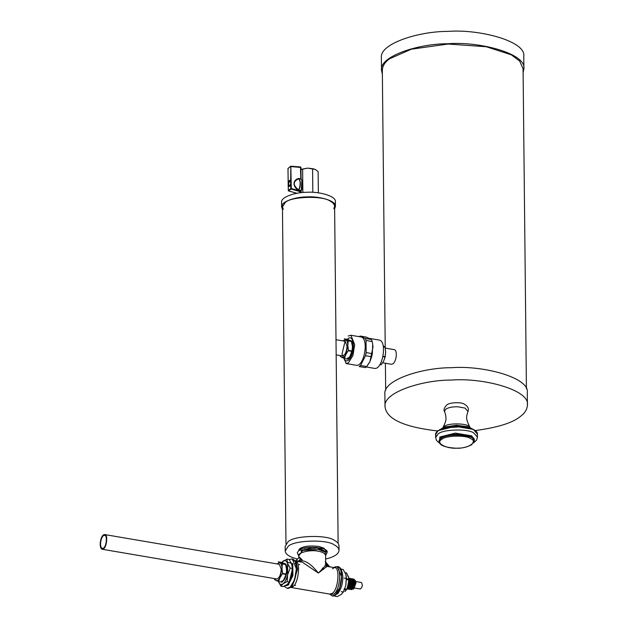 <?xml version="1.0" encoding="UTF-8"?>
<svg xmlns="http://www.w3.org/2000/svg" width="628" height="628" viewBox="0 0 628 628"><rect width="100%" height="100%" fill="white"/><g stroke="black" fill="none" stroke-linecap="round" stroke-linejoin="round"><path stroke-width="0.94" d="M282.474 209.328L281.619 206.934C280.81 201.557 295.804 196.854 306.778 196.909C318.663 195.967 336.443 200.646 335.43 206.369L334.63 208.786M281.619 206.934L281.572 202.302C280.763 196.925 295.757 192.223 306.731 192.286C318.616 191.336 336.396 196.014 335.383 201.745L335.43 206.369M283.299 209.281L282.451 206.926L285.143 202.671C290.042 196.454 323.161 195.371 330.218 201.196C332.919 202.554 334.379 204.281 334.606 206.384L333.806 208.755M382.366 74.183L381.494 70.258C379.359 56.025 419.025 43.583 448.078 43.74C479.525 41.236 526.562 53.615 523.893 68.766L523.108 72.707M381.494 70.258L381.369 57.917C379.226 43.685 418.9 31.235 447.952 31.4C479.392 28.896 526.437 41.275 523.768 56.426L523.893 68.766M385.231 347.92L382.326 70.25C382.57 65.846 384.995 62.023 389.596 58.765L411.411 49.18L448.133 44.039L486.26 46.739L511.231 54.785L519.646 61.034L523.069 68.79M344.026 358.439C344.976 361.014 346.57 361.54 348.799 360.009C353.431 354.011 354.6 347.166 352.292 339.481C351.021 337.629 349.663 337.291 348.242 338.468L347.308 339.34M359.711 336.239L365.3 338.429L366.03 340.47L366.155 352.598L365.48 355.691L360.55 365.48L359.137 366.524M365.315 367.576L366.721 366.532L369.798 361.987L371.65 356.743L372.333 353.65L372.718 344.285L372.2 341.522L366.03 340.47M345.942 363.518L356.5 365.323C364.421 366.155 368.871 339.01 361.32 337.024L350.762 335.226M345.565 339.222L342.001 354.106L346.232 363.557L348.493 362.741L352.944 355.479L354.71 344.639L350.903 335.25L348.21 336.004M360.244 336.082L366.414 337.134L371.47 339.481L372.2 341.522M372.851 345.282L372.985 347.088L369.876 361.822L367.419 365.315M366.312 366.988L374.79 368.432C382.711 369.272 387.162 342.127 379.61 340.133L369.052 338.335M103.542 548.087L102.364 548.44C98.879 547.522 100.935 534.993 104.586 535.386C107.529 534.86 106.517 546.407 103.542 548.087M103.549 548.856L102.223 549.257C98.306 548.228 100.613 534.13 104.727 534.569C108.032 533.973 106.901 546.964 103.549 548.856M361.351 582.478C362.882 584.998 362.513 587.172 360.236 588.993M354.977 580.5L355.315 581.661L354.286 587.282L353.431 588.499M351.719 588.805L351.358 588.405M353.941 580.288L354.278 581.434L353.242 587.149L351.131 588.883M352.897 580.068L353.25 581.261L352.222 586.96L351.366 588.177M350.079 579.832L350.628 579.361M351.868 579.88L352.222 581.065L351.17 586.819L350.306 588.051M350.832 579.66L351.178 580.837L350.126 586.685L349.27 587.894M349.796 579.456L350.149 580.665L348.807 587.007M355.118 580.555L353.164 588.836M351.782 588.781L351.421 588.318M354.074 580.327L352.575 588.31M353.046 580.131L351.531 588.169M350.126 579.966L350.683 579.432M352.025 579.95L350.031 588.397M348.917 579.982L349.239 579.558M349.71 579.165L350.181 579.055M350.989 579.722L349.427 587.886M349.945 579.511L348.391 587.73M351.704 589.716L354.93 584.746L353.909 579.055L355.244 581.175L354.059 587.722L351.704 589.708M353.007 578.875L354.208 580.947L353.014 587.58L350.502 589.551L353.902 584.566L353.007 578.867M351.97 578.663L353.179 580.782L351.994 587.384L349.451 589.409L352.865 584.393L351.97 578.655M348.407 589.26L351.829 584.221L350.785 578.412L352.151 580.586L350.942 587.259L348.399 589.268M347.347 589.119L350.801 584.04L349.741 578.2L351.115 580.351L349.898 587.117L347.347 589.127M348.838 578.011L350.079 580.186L349.105 586.497M349.05 579.997L347.826 586.788L349.05 579.989M347.331 588.051L349.035 579.11M346.946 588.883L349.615 578.914M355.495 580.735L355.974 583.074L353.627 589.158L355.786 582.878L355.008 580.194M352.206 587.871L352.394 588.342M352.465 588.467L352.858 588.915M354.278 581.434L354.2 581.018M353.886 588.153L355.629 583.334M355.315 582.8L355.173 582.054M353.862 587.808L355.346 583.373M346.515 589.723L348.383 584.676L348.799 579.966L346.342 579.55L346.334 578.624L348.791 579.047L348.721 577.878L346.609 572.956L345.062 572.579M348.297 576.104L348.744 577.98L348.383 584.676L346.782 589.182L344.905 591.592L346.366 589.92M348.799 579.966L348.791 579.047M346.609 572.956L345.125 572.705M346.782 589.182L344.325 588.766M346.405 589.92L343.948 589.504M279.389 564.337L281.218 569.164C280.81 575.005 279.279 578.27 276.61 578.953M276.964 563.905L279.884 562.68C281.203 563.426 281.909 565.396 281.996 568.591L280.033 577.532C278.691 580.06 277.333 581.065 275.959 580.562L274.46 578.592M274.444 579.471L278.479 581.567L282.121 582.195M285.638 564.494L286.706 569.392L286.015 564.305L282.082 562.476L278.455 561.864L282.396 563.693L281.996 568.591L282.592 573.403L280.033 577.532L278.659 581.434M282.058 562.476L278.275 562.005M286.643 571.221L286.706 569.392L286.125 574.432L284.751 578.333L282.286 582.046M282.498 573.811L286.125 574.432L284.751 578.333M286.635 571.26L286.023 574.848M289.414 566.99L288.692 565.804M344.152 578.05L346.358 578.427L345.84 585.375L343.39 591.992L341.263 594.465L337.205 596.6L334.991 596.223M343.39 591.992L341.177 591.623M346.358 578.427L345.722 574.11L343.155 569.463L340.941 569.086M345.722 574.11L346.311 576.582L345.84 585.375L343.296 592.173M343.587 591.592L341.263 594.465M288.323 583.153L289.265 582.117M289.422 581.905C292.444 576.386 293.347 570.93 292.122 565.545M292.099 565.475L291.549 564.187M339.827 587.667L337.008 591.741M328.044 566.707L327.478 565.624L329.527 566.731M325.296 561.565L326.277 564.195L325.39 563.544M295.749 561.189L298.889 560.757L299.462 561.84M299.493 557.35L302.052 559.564L300.058 559.729L299.721 557.154L295.411 560.937M295.678 561.432L295.372 563.763M325.642 566.99L325.61 567.516M302.052 559.564L302.068 560.796C306.629 561.079 312.061 565.169 318.357 573.066L302.264 562.139L294.94 560.898M326.183 566.26L326.858 566.511L318.357 573.066C324.103 567.217 326.45 564.454 325.406 564.768L326.293 565.428L326.277 564.195L327.478 565.624L326.293 565.428L326.858 566.511L326.222 566.33M325.649 558.999C334.175 557.005 338.633 554.131 339.034 550.395L338.987 545.763C338.751 543.597 337.244 541.815 334.457 540.418C327.18 534.404 293.009 535.519 287.954 541.94L285.175 546.329L285.222 550.952C285.465 554.375 289.587 557.067 297.586 559.03M339.034 550.395C338.798 548.228 337.291 546.439 334.512 545.041C327.227 539.036 293.056 540.151 288.001 546.564L285.222 550.952M280.983 586.222L278.408 581.575C279.515 584.378 281.085 585.1 283.102 583.75C285.12 582.093 286.643 579.071 287.679 574.667L287.561 563.402L290.136 568.05L287.679 574.667L287.161 581.614L283.102 583.75L280.983 586.222L283.189 586.591L287.255 584.456L289.375 581.991L291.832 575.374L292.35 568.426L291.714 564.109L289.139 559.462L286.925 559.085L281.666 562.405M282.867 561.22C284.884 559.87 286.454 560.592 287.561 563.402L286.925 559.085M290.136 568.05L292.35 568.426M287.161 581.614L289.375 581.991M291.714 564.109L292.295 566.582L291.832 575.374L289.288 582.164M289.571 581.591L287.255 584.456M296.385 571.001L296.204 568.379M287.883 583.938L288.927 584.464M289.492 581.764L292.318 572.414M292.224 570.051L289.163 581.952M288.739 584.44L288.174 584.26M292.797 584.99L292.279 584.825M295.513 585.351L294.948 585.17M299.148 564.596L299.737 564.627M284.319 563.363L285.646 564.046M286.093 564.69L286.768 573.144L283.079 581.088M290.45 579.793L290.74 579.314M285.716 580.091L287.224 577.729M291.007 578.011L292.216 570.766M301.401 552.271L301.259 551.667M301.409 550.905L312.516 547.184M316.041 547.341L323.035 550.732L322.878 551.337M307.673 547.475L304.352 548.432M470.356 428.084L470.105 427.629C465.552 418.688 466.157 417.125 467.97 411.56L465.058 408.09L457.757 406.771C452.364 406.685 448.337 407.509 445.676 409.244L444.491 411.513M469.987 427.44C469.493 423.303 447.827 422.448 443.949 426.687L442.889 427.754M474.933 430.604C497.384 427.59 512.424 422.95 520.055 416.694C524.718 413.397 527.167 409.527 527.418 405.076L527.292 392.736C529.961 377.585 482.916 365.206 451.469 367.71C422.424 367.545 382.75 379.995 384.886 394.227L385.019 406.567C386.283 418.986 403.953 427.134 438.022 430.996M527.418 405.076C530.087 389.925 483.05 377.546 451.603 380.05C422.55 379.893 382.876 392.335 385.019 406.567M393.937 349.584C397.822 349.506 396.543 361.712 392.806 363.871L391.432 364.264M318.357 192.843L318.129 171.64L315.35 169.434L312.587 168.673L312.83 192.341M300.953 169.568L307.594 168.116L315.35 169.434M302.523 182.615L302.256 187.945M298.873 190.284L298.928 190.158C300.914 184.836 300.875 181.021 298.802 178.721L298.614 178.768C292.758 181.586 292.797 185.339 298.732 190.017L298.834 190.567L300.945 190.928L300.734 191.815L300.953 191.304L291.29 188.51L290.835 166.224L290.662 181.492L290.262 180.746M312.587 168.673L307.594 168.116L301.558 169.27M302.618 168.995L302.759 182.889M302.782 184.648L302.861 192.513M296.942 193.298L288.574 190.881L291.07 189.028L300.734 191.815L301.142 191.501L301.935 180.205M288.723 185.503L289.327 186.218L290.686 183.886L290.654 181.1C289.806 179.71 288.974 180.33 288.166 182.952L288.699 183.078L288.723 185.503L288.189 185.739L288.009 168.406L290.505 166.546L300.891 167.441L300.482 166.985L300.82 178.815L298.292 178.533C292.577 180.181 292.648 186.736 298.418 190.339M300.702 167.244L300.914 179.082C302.986 181.382 303.026 185.197 301.04 190.519L298.928 190.158L298.834 190.567M291.07 189.028L291.29 188.51L290.733 188.588L291.07 189.028M298.732 190.017C300.663 184.797 300.624 181.052 298.614 178.768L298.292 178.533M290.686 183.886L290.733 188.588L288.433 190.645L288.189 185.739C289.045 187.128 289.877 186.508 290.686 183.886M379.995 364.444L381.251 364.656L383.716 360.943L384.995 357.458L385.678 352.002L385.082 347.182L383.559 346.099M381.251 364.656L379.901 364.601L381.086 364.805M382.907 356.241L385.184 356.633L385.678 352.002M385.184 356.633L383.716 360.943M384.995 357.458L385.09 357.042L382.821 356.657M345.212 341.302L347.041 346.13C346.632 351.97 345.094 355.236 342.425 355.927M342.786 340.871L345.698 339.654C347.025 340.4 347.731 342.362 347.818 345.557L345.855 354.498C344.513 357.026 343.155 358.039 341.781 357.528L340.282 355.558M340.266 356.437L344.301 358.541L347.943 359.161M351.46 341.467L352.528 346.358L351.837 341.271L347.904 339.45L344.277 338.83L348.218 340.659L347.818 345.557L348.414 350.369L345.855 354.498L344.482 358.4M352.465 348.187L352.528 346.358L351.947 351.397L350.573 355.299L348.108 359.012M348.32 350.777L351.947 351.397L350.573 355.299M352.457 348.226L351.845 351.813M372.333 353.65L366.155 352.598M366.721 366.532L360.55 365.48M371.65 356.743L365.48 355.691M371.47 339.481L365.3 338.429M284.892 563.803C288.417 564.91 286.98 578.364 283.071 580.814M286.015 564.305L282.396 563.693M286.117 564.58L282.49 563.96M286.211 574.023L282.592 573.403M292.31 558.959L292.35 558.967C300.192 561.024 295.568 589.213 287.349 588.35L287.31 588.342M296.471 562.829L297.539 569.227L292.256 586.34L291.408 587.094M286.965 562.107L292.774 563.685L292.899 575.64L288.04 585.28L285.088 585.751M292.413 586.175L287.263 588.334L289.916 587.525L294.54 579.982L296.369 568.725L292.271 558.951L296.408 562.688M298.787 550.324C304.078 545.253 329.362 547.121 327.055 552.444L324.079 548.244L318.953 546.47C309.683 545.363 303.167 546.203 299.407 548.982L298.787 550.324M297.248 552.797L298.747 555.968M327.055 552.444L318.749 547.773L298.787 550.411L297.248 552.844M325.61 555.662L325.186 552.012L318.435 549.484L302.829 550.371L298.747 555.937M332.322 596.003L335.116 595.226L339.74 587.682L341.569 576.425L337.173 566.613M329.449 594.025L333.688 594.3C341.035 589.606 342.087 561.793 333.963 567.539M337.511 566.652L337.55 566.66C345.392 568.725 340.769 596.914 332.55 596.043L329.378 594.017M334.386 567.61C340.352 566.535 338.304 589.967 332.267 593.374L329.881 594.104L290.426 587.384M298.771 557.986L298.747 555.772C297.295 552.562 311.213 549.414 318.129 551.203C322.494 551.886 324.982 553.315 325.61 555.49L325.712 564.776L326.78 566.291M291.023 587.408L292.813 586.654C298.559 583.616 300.875 561.11 295.505 561.071M298.889 560.757L300.058 559.729L300.074 560.961L298.889 560.757M302.068 560.796L300.074 560.961L300.639 562.044M474.085 441.617L471.856 435.918L455.386 433.108L440.102 436.955L439.105 441.986M474.132 441.115C476.848 434.851 447.089 432.653 440.864 438.627L439.05 441.484C439.341 445.299 444.993 447.536 456.014 448.204C461.085 448.541 466.337 447.387 471.761 444.742L474.124 440.346C476.84 434.081 447.081 431.883 440.856 437.849L439.043 440.715L439.89 442.371M473.638 442.858L476.644 440.024L477.445 437.229L473.928 433.077C468.276 428.406 441.735 429.269 437.81 434.254L435.651 437.661L435.62 434.576C435.345 433.658 436.146 432.339 438.03 430.627L442.481 428.398C452.223 425.619 461.58 425.541 470.553 428.147C475.467 430.149 477.751 432.143 477.413 434.144L473.897 429.992C468.245 425.321 441.704 426.184 437.779 431.169L435.62 434.576L436.075 436.115M475.317 430.879L473.206 429.387L455.206 426.326L438.517 430.525M474.085 441.665L471.887 435.91L455.379 433.092L440.063 436.947L439.105 442.034M441.61 439.522C434.874 442.889 446.681 449.216 457.679 448.125C468.943 448.486 478.363 441.468 470.498 438.58C465.976 434.843 444.75 435.534 441.61 439.522M439.686 437.292L441.468 438.211M444.027 427.904L464.398 426.545L468.873 427.644M300.734 191.815L299.234 192.929M300.482 166.985L290.505 166.546M298.708 178.454L300.914 179.082M288.197 168.602L288.346 168.076L288.197 168.602M288.574 190.881L288.244 190.441M301.04 190.519L300.945 190.928M288.699 183.078L290.301 180.754M383.394 346.899L385.082 347.182M383.355 346.64L384.988 346.915M350.707 340.769C354.231 341.875 352.795 355.338 348.893 357.779M351.837 341.271L348.218 340.659M351.939 341.546L348.312 340.925M352.033 350.989L348.414 350.369M526.421 388.811L523.069 68.774M385.678 390.286L385.396 363.243M338.131 543.369L334.606 206.376M285.976 543.911L282.419 204.516M359.287 366.571L365.457 367.623M366.273 337.087L360.134 336.043M102.223 549.257L276.673 578.969M104.727 534.569L279.17 564.282M355.793 581.528L361.445 582.494M354.687 588.059L360.339 589.017M355.244 581.175L355.315 581.661M354.059 587.722L354.286 587.282M353.022 587.58L353.242 587.149M353.179 580.782L353.25 581.261M351.994 587.392L352.222 586.96M352.151 580.586L352.222 581.065M350.942 587.259L351.17 586.819M351.107 580.351L351.178 580.837M349.898 587.117L350.126 586.685M350.079 580.186L350.149 580.665M351.123 580.492L350.22 580.335M349.411 580.201L348.885 580.107M352.732 587.965L351.766 587.8M348.744 577.98L348.681 577.556M281.485 581.3L282.914 580.798L284.217 579.275L286.368 573.285L286.706 569.879L285.583 564.486M346.311 576.582L346.216 575.947M287.263 588.334L284.099 586.214M289.186 559.524L292.271 558.951M327.055 552.53L325.618 555.686M332.55 596.043L337.809 593.648C340.572 589.559 342.111 585.72 342.425 582.14C343.979 573.851 340.784 566.087 337.55 566.66L333.884 567.531M327.07 566.37L334.386 567.618L332.408 568.819M329.841 567.013L325.257 561.518M323.656 569.282L322.345 568.089M292.295 566.582L292.208 565.938M435.651 437.661L436.507 440.432L439.576 443.219M477.413 434.144L477.445 437.229M442.795 427.911C445.079 423.413 446.139 420.328 445.974 418.648C445.927 416.042 445.464 413.758 444.585 411.803C443.431 409.958 444.122 407.729 446.657 405.139C448.745 402.517 460.669 401.81 464.186 404.047C467.907 406.261 469.171 408.773 467.97 411.56M439.663 430.204L441.515 428.61L445.221 426.922L456.548 425.258L467.781 426.726L471.942 428.657M439.043 440.715L439.05 441.484M391.487 364.279L382.648 362.772M393.991 349.584L385.27 348.1M301.22 169.411L301.754 169.191M300.93 167.37L301.087 179.176M288.495 190.904L296.848 193.314M290.748 166.216L287.969 168.469L288.323 190.802M290.905 166.2L300.545 166.962M300.993 179.106C303.277 181.445 303.387 185.221 301.314 190.441L301.181 191.438M299.517 192.89L301.016 191.768M348.532 358.47L349.137 358.572M350.306 340.643L351.327 340.816M347.308 358.266L348.736 357.764L350.039 356.241L352.19 350.251L352.528 346.844L351.405 341.451M347.881 339.442L344.262 338.822M342.496 355.935L336.161 354.859M344.992 341.247L336.004 339.717"/></g></svg>
